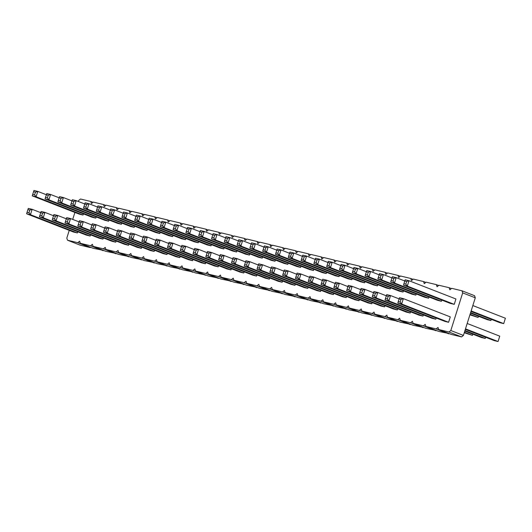 <?xml version="1.0" encoding="UTF-8"?>
<svg xmlns="http://www.w3.org/2000/svg" width="532" height="532" viewBox="0 0 532 532"><rect width="100%" height="100%" fill="white"/><g stroke="black" fill="none" stroke-linecap="round" stroke-linejoin="round"><path stroke-width="0.8" d="M69.246 230.369L66.799 238.123L67.517 240.225L77.758 242.692L79.601 241.209L80.319 243.304L90.56 245.771L92.402 244.288L93.12 246.383L103.361 248.85L105.203 247.367L105.921 249.468L116.156 251.929L118.004 250.446L118.716 252.547L128.957 255.008L130.805 253.525L131.517 255.626L141.758 258.087L143.607 256.604L144.318 258.705L154.559 261.165L156.401 259.683L157.12 261.784L167.361 264.251L169.203 262.761L169.921 264.863L180.162 267.33L182.004 265.847L182.722 267.942L192.963 270.409L194.805 268.926L195.523 271.021L205.764 273.488L207.606 272.005L208.325 274.106L218.559 276.567L220.408 275.084L221.119 277.185L231.36 279.646L233.209 278.163L233.92 280.264L244.161 282.725L246.01 281.242L246.722 283.343L256.963 285.804L258.805 284.321L259.523 286.422L269.764 288.889L271.606 287.4L272.324 289.501L282.565 291.968L284.407 290.485L285.125 292.58L295.366 295.047L297.208 293.564L297.927 295.659L308.168 298.126L310.01 296.643L310.728 298.745L320.962 301.205L322.811 299.722L323.523 301.824L333.764 304.284L335.612 302.801L336.324 304.903L346.565 307.363L348.413 305.88L349.125 307.981L359.366 310.442L361.208 308.959L361.926 311.06L372.167 313.528L374.009 312.038L374.728 314.139L384.969 316.607L386.811 315.124L387.529 317.218L397.77 319.685L399.612 318.203L400.33 320.304L410.571 322.764L412.413 321.281L413.131 323.383L423.366 325.843L425.214 324.36L425.926 326.462L436.167 328.922L438.016 327.439L438.727 329.541L448.968 332.001L450.817 330.518L462.68 292.893L461.962 290.791L451.721 288.331L449.879 289.814L449.161 287.712L438.92 285.252L437.078 286.735L436.36 284.633L426.119 282.173L424.277 283.656L423.558 281.554L413.324 279.087L411.475 280.577L410.764 278.475L400.523 276.008L398.674 277.491L397.963 275.396L387.722 272.929L385.873 274.412L385.161 272.317L374.92 269.85L373.078 271.333L372.36 269.232L362.119 266.771L360.277 268.254L359.559 266.153L349.318 263.692L347.476 265.175L346.758 263.074L336.517 260.613L334.675 262.096L333.956 259.995L323.715 257.535L321.873 259.018L321.155 256.916L310.921 254.449L309.072 255.939L308.361 253.837L298.12 251.37L296.271 252.853L295.559 250.758L285.318 248.291L283.47 249.774L282.758 247.679L272.517 245.212L270.675 246.695L269.957 244.594L259.716 242.133L257.874 243.616L257.156 241.515L246.915 239.054L245.072 240.537L244.354 238.436L234.113 235.975L232.271 237.458L231.553 235.357L221.312 232.896L219.47 234.379L218.752 232.278L208.517 229.811L206.669 231.3L205.957 229.199L195.716 226.732L193.867 228.215L193.156 226.12L182.915 223.653L181.066 225.136L180.355 223.041L170.114 220.574L168.272 222.057L167.553 219.955L157.312 217.495L155.47 218.978L154.752 216.876L144.511 214.416L142.669 215.899L141.951 213.798L131.71 211.337L129.868 212.82L129.15 210.719L118.909 208.258L117.067 209.741L116.348 207.64L106.114 205.172L104.265 206.655L103.554 204.561L93.313 202.094L91.464 203.576L90.753 201.482L80.512 199.015L78.663 200.498L78.357 201.482M77.758 242.692L90.36 247.593L80.119 245.132L67.517 240.225M74.899 212.448L72.704 219.403M80.319 243.304L92.92 248.211L103.481 250.419M93.12 246.383L105.722 251.29L116.275 253.498M105.921 249.468L118.523 254.369L129.077 256.577M118.716 252.547L131.318 257.448L141.878 259.656M131.517 255.626L144.119 260.527L154.679 262.735M144.318 258.705L156.92 263.606L167.48 265.814M157.12 261.784L169.721 266.685L180.282 268.893M169.921 264.863L182.523 269.771L193.083 271.978M182.722 267.942L195.324 272.85L205.884 275.057M195.523 271.021L208.125 275.928L218.679 278.136M208.325 274.106L220.926 279.007L231.48 281.215M221.119 277.185L233.721 282.086L244.281 284.294M233.92 280.264L246.522 285.165L257.082 287.373M246.722 283.343L259.323 288.244L269.884 290.452M259.523 286.422L272.125 291.33L282.685 293.531M272.324 289.501L284.926 294.409L295.486 296.617M285.125 292.58L297.727 297.488L308.287 299.696M297.927 295.659L310.528 300.567L321.082 302.775M310.728 298.745L323.33 303.646L333.883 305.853M323.523 301.824L336.124 306.725L346.684 308.932M336.324 304.903L348.926 309.804L359.486 312.011M349.125 307.981L361.727 312.882L372.287 315.09M361.926 311.06L374.528 315.968L385.088 318.176M374.728 314.139L387.329 319.047L397.889 321.255M387.529 317.218L400.131 322.126L410.691 324.334M400.33 320.304L412.932 325.205L423.485 327.413M413.131 323.383L425.733 328.284L436.287 330.492M425.926 326.462L438.528 331.363L449.088 333.571M438.727 329.541L451.329 334.442L461.57 336.909L463.419 335.426L475.282 297.8L474.564 295.699L461.962 290.791M377.813 284.693L377.441 285.877L373.604 284.953L326.661 266.685L328.357 261.312L332.194 262.236L329.867 262.981L327.945 262.522M339.416 275.456L339.037 276.64L335.2 275.716L288.258 257.448L289.541 253.279L280.989 249.914L277.152 248.996L276.746 250.2L278.662 250.665L280.989 249.914L279.3 255.293L275.456 254.369L276.746 250.2M275.41 260.055L275.037 261.239L271.2 260.314L224.258 242.047L225.954 236.673L229.791 237.598L227.463 238.343L225.541 237.884M288.211 263.134L287.839 264.318L283.995 263.393L237.059 245.126L238.748 239.752L242.592 240.677L240.265 241.422L238.343 240.963M313.813 269.292L313.441 270.482L309.597 269.558L262.655 251.29L264.351 245.91L268.195 246.835L265.86 247.58L263.945 247.121M237.013 250.818L236.634 252.002L232.797 251.077L185.854 232.81L187.55 227.437L191.387 228.361L189.06 229.106L187.138 228.64M249.807 253.897L249.435 255.081L245.598 254.156L198.655 235.889L200.351 230.516L204.188 231.44L201.861 232.185L199.939 231.719M96.206 216.936L95.833 218.12L91.989 217.202L45.047 198.935L46.743 193.555L50.587 194.479L48.259 195.224L46.337 194.765M109.007 220.015L108.634 221.206L104.791 220.281L57.848 202.014L59.544 196.634L63.388 197.558L61.054 198.303L59.138 197.844M121.808 223.094L121.429 224.285L117.592 223.36L70.65 205.093L72.345 199.713L76.182 200.637L73.855 201.382L71.94 200.923M147.404 229.259L147.031 230.442L143.194 229.518L96.252 211.251L97.948 205.877L101.785 206.802L99.457 207.547L97.536 207.081M211.41 244.654L211.038 245.844L207.194 244.92L160.252 226.652L161.947 221.272L165.791 222.196L163.457 222.941L161.542 222.482M160.205 232.338L159.833 233.521L155.996 232.597L109.053 214.33L110.749 208.956L114.586 209.881L112.259 210.625L110.337 210.16M90.553 234.858L90.181 236.042L86.344 235.117L39.401 216.85L41.097 211.477L44.934 212.401L42.607 213.146L40.685 212.68M103.354 237.937L102.982 239.121L99.145 238.196L52.203 219.929L53.898 214.556L57.735 215.48L55.408 216.225L53.486 215.759M384.969 305.694L384.589 306.878L380.752 305.953L333.81 287.686L335.506 282.312L339.343 283.23L337.015 283.982L335.094 283.516M372.167 302.608L371.788 303.799L367.951 302.874L321.009 284.607L322.705 279.227L326.542 280.151L324.214 280.896L322.299 280.437M359.366 299.529L358.994 300.72L355.15 299.795L308.208 281.528L309.903 276.148L313.747 277.072L311.413 277.817L309.498 277.358M346.565 296.45L346.192 297.634L342.349 296.71L295.406 278.442L297.102 273.069L300.946 273.993L298.612 274.738L296.696 274.279M308.161 287.214L307.789 288.397L303.952 287.473L257.009 269.205L258.705 263.832L262.542 264.756L260.215 265.501L258.293 265.036M320.962 290.292L320.59 291.476L316.753 290.552L269.81 272.284L271.5 266.911L275.343 267.835L273.016 268.58L271.094 268.115M333.764 293.371L333.391 294.555L329.547 293.631L282.612 275.363L284.301 269.99L288.145 270.914L285.817 271.659L283.895 271.2M295.36 284.135L294.987 285.318L291.15 284.394L244.208 266.126L245.904 260.753L249.741 261.678L247.413 262.422L245.491 261.957M205.758 262.575L205.385 263.759L201.548 262.835L154.606 244.567L156.302 239.194L160.139 240.118L157.811 240.863L155.889 240.398M218.559 265.654L218.187 266.838L214.349 265.914L167.407 247.646L169.096 242.273L172.94 243.197L170.612 243.942L168.691 243.476M231.36 268.733L230.988 269.917L227.144 268.993L180.208 250.725L181.897 245.352L185.741 246.276L183.414 247.021L181.492 246.562M256.963 274.891L256.59 276.075L252.747 275.157L205.804 256.889L207.5 251.51L211.344 252.434L209.01 253.179L207.094 252.72M244.161 271.812L243.789 272.996L239.945 272.071L193.003 253.804L194.699 248.431L198.542 249.355L196.208 250.1L194.293 249.641M282.565 281.049L282.186 282.239L278.349 281.315L231.407 263.047L233.102 257.674L236.94 258.592L234.612 259.337L232.69 258.878M269.764 277.97L269.385 279.16L265.548 278.236L218.605 259.968L220.301 254.589L224.138 255.513L221.811 256.258L219.896 255.799M116.156 241.016L115.783 242.2L111.946 241.275L65.004 223.008L66.693 217.635L70.537 218.559L68.209 219.304L66.287 218.838M128.957 244.095L128.584 245.279L124.741 244.354L77.805 226.087L79.494 220.714L83.338 221.638L81.01 222.383L79.088 221.917M154.559 250.253L154.187 251.437L150.343 250.519L103.401 232.251L105.097 226.871L108.94 227.796L106.606 228.541L104.691 228.082M141.758 247.174L141.386 248.358L137.542 247.433L90.6 229.166L92.295 223.792L96.139 224.717L93.805 225.462L91.89 225.003M180.162 256.411L179.783 257.601L175.946 256.677L129.003 238.409L130.699 233.029L134.536 233.954L132.209 234.698L130.287 234.24M167.361 253.332L166.982 254.522L163.144 253.598L116.202 235.33L117.898 229.95L121.735 230.875L119.407 231.62L117.492 231.161M192.956 259.496L192.584 260.68L188.747 259.756L141.805 241.488L143.5 236.115L147.337 237.039L145.01 237.784L143.088 237.319M390.614 287.772L390.242 288.956L386.398 288.031L339.463 269.771L341.152 264.391L344.995 265.315L342.668 266.06L340.746 265.601M365.012 281.614L364.639 282.798L360.802 281.874L313.86 263.606L315.556 258.233L319.393 259.157L317.065 259.902L315.144 259.436M326.615 272.371L326.242 273.561L322.399 272.637L275.456 254.369M352.211 278.535L351.838 279.719L348.001 278.795L301.059 260.527L302.755 255.154L306.592 256.078L304.264 256.823L302.342 256.358M262.608 256.976L262.236 258.16L258.399 257.235L211.457 238.968L213.152 233.595L216.99 234.519L214.662 235.264L212.74 234.798M301.012 266.213L300.64 267.403L296.796 266.479L249.854 248.211L251.55 242.831L255.393 243.756L253.066 244.501L251.144 244.042M198.609 241.575L198.237 242.758L194.393 241.841L147.45 223.573L149.146 218.193L152.99 219.118L150.662 219.862L148.741 219.403M224.211 247.732L223.839 248.923L219.995 247.998L173.053 229.731L174.749 224.358L178.586 225.275L176.258 226.02L174.343 225.561M173.006 235.417L172.634 236.6L168.797 235.676L121.855 217.408L123.55 212.035L127.387 212.96L125.06 213.704L123.138 213.239M185.808 238.496L185.435 239.679L181.592 238.755L134.656 220.487L136.345 215.114L140.189 216.039L137.861 216.783L135.939 216.325M134.609 226.18L134.23 227.363L130.393 226.439L83.451 208.172L85.147 202.798L88.984 203.723L86.656 204.468L84.734 204.002M410.564 311.852L410.192 313.035L406.355 312.111L359.413 293.844L361.108 288.47L364.945 289.395L362.618 290.139L360.696 289.674M397.763 308.773L397.391 309.957L393.554 309.032L346.611 290.765L347.895 286.595L339.343 283.23L337.647 288.61L333.81 287.686M416.217 293.93L415.844 295.12L412.001 294.196L365.058 275.928L366.754 270.549L370.598 271.473L368.264 272.218L366.349 271.759M403.416 290.851L403.043 292.041L399.2 291.117L352.257 272.85L353.953 267.47L357.797 268.394L355.469 269.139L353.547 268.68M441.819 300.095L441.44 301.278L437.603 300.354L390.661 282.086L391.944 277.917L383.392 274.559L379.555 273.634L379.15 274.838L381.065 275.303L383.392 274.559L381.703 279.932L377.86 279.007L379.15 274.838M429.018 297.016L428.646 298.199L424.802 297.275L377.86 279.007M423.366 314.931L422.993 316.114L419.156 315.19L372.214 296.923L373.903 291.549L377.747 292.474L375.419 293.218L373.497 292.753M436.167 318.01L435.794 319.193L431.951 318.269L385.015 300.001L386.704 294.628L390.548 295.553L388.22 296.297L386.298 295.839M454.242 304.357L407.299 286.09L408.995 280.716L455.937 298.984L454.242 304.357L450.404 303.433L403.462 285.165L405.158 279.792L408.995 280.716L406.667 281.461L404.746 280.996M448.596 322.272L401.653 304.005L403.349 298.632L450.291 316.899L448.596 322.272L444.752 321.348L397.81 303.087L399.505 297.707L403.349 298.632L401.015 299.376L399.1 298.918M77.758 231.772L77.379 232.963L73.542 232.038L26.6 213.771L28.296 208.391L32.133 209.315L29.805 210.06L27.883 209.601M83.404 213.857L83.032 215.041L79.188 214.117L32.253 195.849L33.942 190.476L37.785 191.4L35.458 192.145L33.536 191.686M92.994 202.353L90.753 201.482M103.161 250.672L90.56 245.771M105.795 205.432L103.554 204.561M115.963 253.751L103.361 248.85M118.596 208.511L116.348 207.64M128.757 256.83L116.156 251.929M131.391 211.59L129.15 210.719M141.559 259.915L128.957 255.008M144.192 214.669L141.951 213.798M154.36 262.994L141.758 258.087M156.993 217.748L154.752 216.876M167.161 266.073L154.559 261.165M169.794 220.833L167.553 219.955M179.962 269.152L167.361 264.251M182.596 223.912L180.355 223.041M192.764 272.231L180.162 267.33M195.397 226.991L193.156 226.12M205.565 275.31L192.963 270.409M208.198 230.07L205.957 229.199M218.366 278.389L205.764 273.488M220.999 233.149L218.752 232.278M231.161 281.475L218.559 276.567M233.794 236.228L231.553 235.357M243.962 284.553L231.36 279.646M246.595 239.307L244.354 238.436M256.763 287.632L244.161 282.725M259.397 242.386L257.156 241.515M269.564 290.711L256.963 285.804M272.198 245.471L269.957 244.594M282.366 293.79L269.764 288.889M284.999 248.55L282.758 247.679M295.167 296.869L282.565 291.968M297.8 251.629L295.559 250.758M307.968 299.948L295.366 295.047M310.602 254.708L308.361 253.837M320.769 303.027L308.168 298.126M323.403 257.787L321.155 256.916M333.564 306.113L320.962 301.205M336.197 260.866L333.956 259.995M346.365 309.192L333.764 304.284M348.999 263.945L346.758 263.074M359.167 312.271L346.565 307.363M361.8 267.031L359.559 266.153M371.968 315.35L359.366 310.442M374.601 270.11L372.36 269.232M384.769 318.429L372.167 313.528M387.402 273.189L385.161 272.317M397.57 321.508L384.969 316.607M400.204 276.268L397.963 275.396M410.372 324.587L397.77 319.685M413.005 279.347L410.764 278.475M423.173 327.665L410.571 322.764M425.806 282.425L423.558 281.554M435.967 330.751L423.366 325.843M438.601 285.504L436.36 284.633M448.769 333.83L436.167 328.922M451.402 288.583L449.161 287.712M461.57 336.909L448.968 332.001M463.419 335.426L450.817 330.518M475.282 297.8L462.68 292.893M470.607 312.623L490.903 320.523L487.066 319.599L470.441 313.135M491.302 319.353L490.903 320.523L491.275 319.34M470.069 314.319L478.102 317.444L469.909 314.831M478.501 316.267L478.102 317.444L478.481 316.261M464.423 332.241L472.456 335.366L464.263 332.746M472.855 334.189L472.456 335.366L472.828 334.176M464.955 330.545L485.257 338.445L485.63 337.261M485.656 337.268L485.257 338.445L481.413 337.521L464.795 331.05M471.139 310.934L503.704 323.609L505.4 318.229L472.835 305.554M505.4 318.229L503.704 323.609L499.867 322.685L470.98 311.439M465.487 328.849L498.058 341.524L499.748 336.151L467.182 323.476M499.748 336.151L498.058 341.524L494.215 340.6L465.327 329.361M340.753 265.568L332.194 262.236L330.498 267.609L326.661 266.685M377.441 285.877L330.498 267.609L329.015 265.668L327.1 265.209M339.037 276.64L292.095 258.372L288.258 257.448M302.356 256.331L293.79 252.999L289.953 252.075L289.541 253.279L291.463 253.744L293.79 252.999L292.095 258.372L290.618 256.431L288.696 255.965M238.349 240.93L229.791 237.598L228.095 242.971L224.258 242.047M275.037 261.239L228.095 242.971L226.612 241.029L224.697 240.57M251.151 244.008L242.592 240.677L240.896 246.05L237.059 245.126M287.839 264.318L240.896 246.05L239.413 244.108L237.491 243.649M276.753 250.166L268.195 246.835L266.499 252.215L262.655 251.29M313.441 270.482L266.499 252.215L265.016 250.273L263.094 249.807M199.952 231.693L191.387 228.361L189.691 233.734L185.854 232.81M236.634 252.002L189.691 233.734L188.215 231.792L189.06 229.106M212.753 234.772L204.188 231.44L202.493 236.813L198.655 235.889M249.435 255.081L202.493 236.813L201.016 234.871L201.861 232.185M59.145 197.811L50.587 194.479L48.891 199.852L45.047 198.935M95.833 218.12L48.891 199.852L47.408 197.911L45.486 197.452M71.946 200.89L63.388 197.558L61.692 202.938L57.848 202.014M108.634 221.206L61.692 202.938L60.209 200.99L58.287 200.531M121.429 224.285L74.493 206.017L70.65 205.093M84.748 203.969L76.182 200.637L74.493 206.017L73.01 204.075L71.089 203.61M110.35 210.133L101.785 206.802L100.089 212.175L96.252 211.251M147.031 230.442L100.089 212.175L98.613 210.233L99.457 207.547M174.35 225.528L165.791 222.196L164.095 227.576L160.252 226.652M211.038 245.844L164.095 227.576L162.612 225.635L160.691 225.169M123.151 213.212L114.586 209.881L112.89 215.254L109.053 214.33M159.833 233.521L112.89 215.254L111.407 213.312L109.492 212.853M53.499 215.733L44.934 212.401L43.238 217.774L39.401 216.85M90.181 236.042L43.238 217.774L41.762 215.832L42.607 213.146M66.3 218.812L57.735 215.48L56.04 220.853L52.203 219.929M102.982 239.121L56.04 220.853L54.557 218.911L52.641 218.446M384.589 306.878L337.647 288.61L336.171 286.668L334.249 286.203M371.788 303.799L324.853 285.531L321.009 284.607M335.107 283.483L326.542 280.151L324.853 285.531L323.37 283.589L321.448 283.124M322.306 280.404L313.747 277.072L312.051 282.452L308.208 281.528M358.994 300.72L312.051 282.452L310.568 280.504L308.646 280.045M309.504 277.325L300.946 273.993L299.25 279.367L295.406 278.442M346.192 297.634L299.25 279.367L297.767 277.425L295.845 276.966M307.789 288.397L260.846 270.13L257.009 269.205M271.107 268.088L262.542 264.756L260.846 270.13L259.363 268.188L257.448 267.722M283.902 271.167L275.343 267.835L273.648 273.209L269.81 272.284M320.59 291.476L273.648 273.209L272.165 271.267L273.016 268.58M333.391 294.555L286.449 276.288L282.612 275.363M296.703 274.246L288.145 270.914L286.449 276.288L284.966 274.346L283.044 273.887M258.306 265.009L249.741 261.678L248.045 267.051L244.208 266.126M294.987 285.318L248.045 267.051L246.569 265.109L244.647 264.643M205.385 263.759L158.443 245.491L154.606 244.567M168.704 243.45L160.139 240.118L158.443 245.491L156.96 243.55L155.045 243.084M181.498 246.529L172.94 243.197L171.244 248.57L167.407 247.646M218.187 266.838L171.244 248.57L169.761 246.629L170.612 243.942M230.988 269.917L184.045 251.649L180.208 250.725M194.3 249.608L185.741 246.276L184.045 251.649L182.562 249.708L180.641 249.249M219.902 255.766L211.344 252.434L209.648 257.814L205.804 256.889M256.59 276.075L209.648 257.814L208.165 255.865L206.243 255.407M207.101 252.687L198.542 249.355L196.847 254.728L193.003 253.804M243.789 272.996L196.847 254.728L195.364 252.786L193.442 252.328M245.505 261.924L236.94 258.592L235.244 263.972L231.407 263.047M282.186 282.239L235.244 263.972L233.767 262.03L231.846 261.564M269.385 279.16L222.449 260.893L218.605 259.968M232.703 258.845L224.138 255.513L222.449 260.893L220.966 258.951L219.044 258.486M79.095 221.891L70.537 218.559L68.841 223.932L65.004 223.008M115.783 242.2L68.841 223.932L67.358 221.99L68.209 219.304M91.896 224.97L83.338 221.638L81.642 227.011L77.805 226.087M128.584 245.279L81.642 227.011L80.159 225.069L78.237 224.61M117.499 231.127L108.94 227.796L107.245 233.169L103.401 232.251M154.187 251.437L107.245 233.169L105.762 231.227L103.84 230.768M104.698 228.048L96.139 224.717L94.443 230.09L90.6 229.166M141.386 248.358L94.443 230.09L92.96 228.148L91.039 227.689M143.101 237.285L134.536 233.954L132.84 239.333L129.003 238.409M179.783 257.601L132.84 239.333L131.364 237.392L129.442 236.926M166.982 254.522L120.046 236.255L116.202 235.33M130.3 234.206L121.735 230.875L120.046 236.255L118.563 234.306L116.641 233.847M155.903 240.371L147.337 237.039L145.642 242.412L141.805 241.488M192.584 260.68L145.642 242.412L144.165 240.471L145.01 237.784M353.554 268.647L344.995 265.315L343.3 270.688L339.463 269.771M390.242 288.956L343.3 270.688L341.817 268.746L339.895 268.288M364.639 282.798L317.697 264.53L313.86 263.606M327.958 262.489L319.393 259.157L317.697 264.53L316.214 262.589L314.299 262.13M326.242 273.561L279.3 255.293L277.817 253.352L275.895 252.886M315.157 259.41L306.592 256.078L304.896 261.451L301.059 260.527M351.838 279.719L304.896 261.451L303.42 259.51L301.498 259.044M225.555 237.851L216.99 234.519L215.294 239.892L211.457 238.968M262.236 258.16L215.294 239.892L213.811 237.95L211.896 237.491M263.952 247.087L255.393 243.756L253.698 249.136L249.854 248.211M300.64 267.403L253.698 249.136L252.215 247.187L253.066 244.501M161.548 222.449L152.99 219.118L151.294 224.491L147.45 223.573M198.237 242.758L151.294 224.491L149.811 222.549L147.889 222.09M223.839 248.923L176.897 230.655L173.053 229.731M187.151 228.607L178.586 225.275L176.897 230.655L175.414 228.713L173.492 228.248M135.946 216.291L127.387 212.96L125.692 218.333L121.855 217.408M172.634 236.6L125.692 218.333L124.209 216.391L122.294 215.932M185.435 239.679L138.493 221.412L134.656 220.487M148.747 219.37L140.189 216.039L138.493 221.412L137.01 219.47L135.088 219.011M97.549 207.054L88.984 203.723L87.288 209.096L83.451 208.172M134.23 227.363L87.288 209.096L85.812 207.154L83.89 206.689M373.511 292.726L364.945 289.395L363.25 294.768L359.413 293.844M410.192 313.035L363.25 294.768L361.767 292.826L362.618 290.139M360.709 289.647L352.144 286.316L348.307 285.391L347.895 286.595L349.817 287.061L352.144 286.316L350.448 291.689L346.611 290.765M397.391 309.957L350.448 291.689L348.972 289.747L347.05 289.282M379.156 274.805L370.598 271.473L368.902 276.853L365.058 275.928M415.844 295.12L368.902 276.853L367.419 274.911L365.497 274.445M366.355 271.726L357.797 268.394L356.101 273.774L352.257 272.85M403.043 292.041L356.101 273.774L354.618 271.825L352.696 271.367M404.759 280.969L396.194 277.637L392.357 276.713L391.944 277.917L393.866 278.382L396.194 277.637L394.498 283.011L390.661 282.086M441.44 301.278L394.498 283.011L393.022 281.069L391.1 280.603M428.646 298.199L381.703 279.932L380.22 277.99L378.299 277.524M422.993 316.114L376.051 297.847L372.214 296.923M386.305 295.805L377.747 292.474L376.051 297.847L374.568 295.905L372.653 295.446M399.106 298.884L390.548 295.553L388.852 300.926L385.015 300.001M435.794 319.193L388.852 300.926L387.369 298.984L388.22 296.297M406.667 281.461L405.823 284.148L407.299 286.09L403.462 285.165M398.249 301.604L400.17 302.063L401.653 304.005L397.81 303.087M40.698 212.647L32.133 209.315L30.437 214.695L26.6 213.771M77.379 232.963L30.437 214.695L28.961 212.753L29.805 210.06M46.344 194.732L37.785 191.4L36.09 196.773L32.253 195.849M83.032 215.041L36.09 196.773L34.607 194.832L32.685 194.373M329.015 265.668L329.867 262.981M290.618 256.431L291.463 253.744M226.612 241.029L227.463 238.343M239.413 244.108L240.265 241.422M265.016 250.273L265.86 247.58M188.215 231.792L186.293 231.327M201.016 234.871L199.094 234.406M47.408 197.911L48.259 195.224M60.209 200.99L61.054 198.303M73.01 204.075L73.855 201.382M98.613 210.233L96.691 209.768M162.612 225.635L163.457 222.941M111.407 213.312L112.259 210.625M41.762 215.832L39.84 215.367M54.557 218.911L55.408 216.225M336.171 286.668L337.015 283.982M323.37 283.589L324.214 280.896M310.568 280.504L311.413 277.817M297.767 277.425L298.612 274.738M259.363 268.188L260.215 265.501M272.165 271.267L270.249 270.808M284.966 274.346L285.817 271.659M246.569 265.109L247.413 262.422M156.96 243.55L157.811 240.863M169.761 246.629L167.846 246.17M182.562 249.708L183.414 247.021M208.165 255.865L209.01 253.179M195.364 252.786L196.208 250.1M233.767 262.03L234.612 259.337M220.966 258.951L221.811 256.258M67.358 221.99L65.443 221.525M80.159 225.069L81.01 222.383M105.762 231.227L106.606 228.541M92.96 228.148L93.805 225.462M131.364 237.392L132.209 234.698M118.563 234.306L119.407 231.62M144.165 240.471L142.244 240.005M341.817 268.746L342.668 266.06M316.214 262.589L317.065 259.902M277.817 253.352L278.662 250.665M303.42 259.51L304.264 256.823M213.811 237.95L214.662 235.264M252.215 247.187L250.293 246.728M149.811 222.549L150.662 219.862M175.414 228.713L176.258 226.02M124.209 216.391L125.06 213.704M137.01 219.47L137.861 216.783M85.812 207.154L86.656 204.468M361.767 292.826L359.851 292.361M348.972 289.747L349.817 287.061M367.419 274.911L368.264 272.218M354.618 271.825L355.469 269.139M393.022 281.069L393.866 278.382M380.22 277.99L381.065 275.303M374.568 295.905L375.419 293.218M387.369 298.984L385.447 298.525M405.823 284.148L403.901 283.689M400.17 302.063L401.015 299.376M28.961 212.753L27.039 212.288M34.607 194.832L35.458 192.145"/></g></svg>
